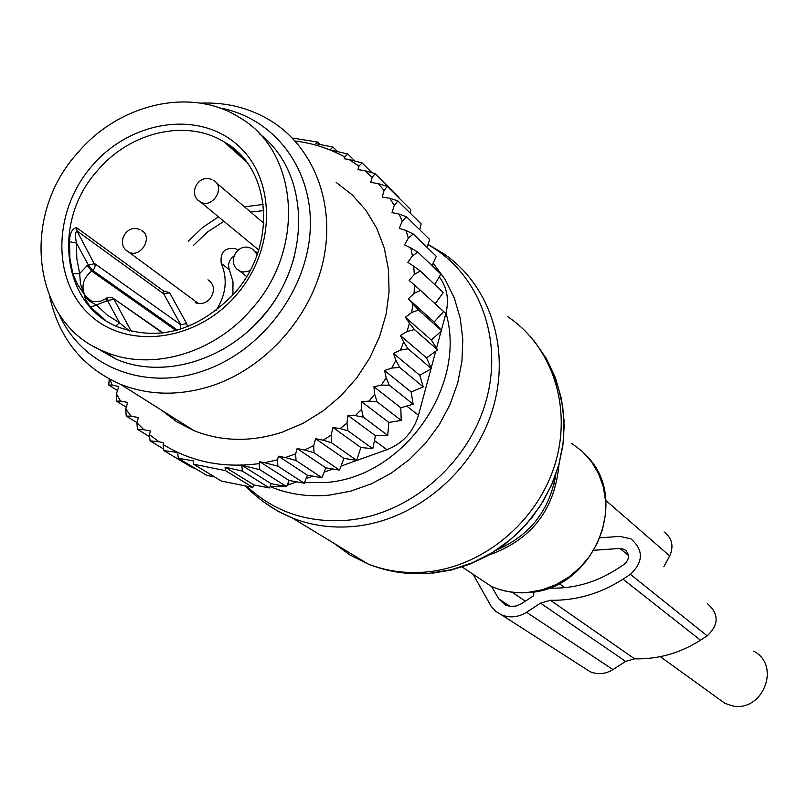 <?xml version="1.0" encoding="UTF-8"?>
<svg xmlns="http://www.w3.org/2000/svg" width="808" height="808" viewBox="0 0 808 808"><rect width="100%" height="100%" fill="white"/><g stroke="black" fill="none" stroke-linecap="round" stroke-linejoin="round"><path stroke-width="1.21" d="M506.02 545.774L504.364 544.461M753.712 651.147C781.881 665.651 762.085 713.868 731.28 705.546L724.796 703.263L717.474 697.981M552.591 482.659L554.136 483.841M210.757 281.931L207.989 279.821C214.595 284.689 215.241 291.031 209.939 298.839C205.394 303.485 200.485 304.727 195.203 302.576M233.825 256.075C228.967 259.924 227.492 264.499 229.411 269.801L221.23 263.368C219.998 252.046 224.826 247.167 235.714 248.733L237.724 250.288M232.886 295.021L233.007 281.871L229.411 269.801M215.887 310.757C226.119 294.748 227.906 278.952 221.23 263.368M251.207 309.525C213.019 354.156 150.258 371.65 104.394 351.611C32.007 323.786 19.493 216.079 78.063 152.429C119.665 103.273 191.617 86.89 239.289 117.372C298.849 151.288 306.202 249.329 251.207 309.525M259.732 134.057C310.282 172.316 312.171 261.812 261.59 317.483C223.735 361.711 161.479 379.002 115.928 359.085L94.395 346.773M180.659 329.149L180.739 324.755L94.667 263.59L87.203 265.529L91.647 271.104C83.355 277.982 81.032 285.921 84.668 294.93L86.345 297.91L89.466 301.071L96.677 305.192L107.242 315.09L119.533 322.806L129.563 330.977M115.736 326.038L119.533 322.806L107.514 300.546L90.728 307.232L105.454 320.291M105.656 298.758L100.202 301.313L93.839 301.697L90.991 300.859L84.668 294.93L77.427 284.275L72.861 273.932L79.669 273.548L80.497 284.365L84.668 294.93C84.113 297.192 86.133 301.293 90.728 307.232M87.203 265.529L79.669 273.548L76.811 258.57L76.447 242.986L69.498 241.774C69.71 233.3 72.074 228.593 76.588 227.674L76.972 230.896L95.182 265.59L94.536 268.266L92.678 270.387L88.234 264.812L76.447 242.986C75.104 236.3 75.275 232.27 76.972 230.896L163.751 293.88L180.739 324.755L186.608 323.533L187.577 326.725M278.427 456.207L307.414 475.205L321.978 477.72L325.796 467.842L339.542 470.104L343.935 458.389L356.651 460.368L360.863 447.481L332.967 427.513L331.149 435.088L323.2 440.198L315.625 438.744L313.746 445.561L304.707 450.016L297.122 448.531L295.657 453.854L285.254 457.55L278.427 456.207L277.417 459.833L264.62 462.701L259.792 461.752L259.287 463.58C223.634 468.377 191.597 462.024 163.166 444.521L163.681 442.713L158.994 441.784L149.429 434.593L150.45 431.038L143.885 429.745L136.895 422.756L138.38 417.564L131.159 416.16L125.765 409.06L127.674 402.435L120.523 401.051L116.564 401.182L126.311 407.181M120.523 401.051L116.423 393.819L116.564 401.182M332.967 427.513L340.138 428.594L346.975 423.079L347.935 415.423L355.298 415.615L361.55 409.383L361.661 401.768L369.084 401.061L374.69 394.203L373.922 386.729L381.326 385.143L386.184 377.74L384.568 370.519L391.84 368.074L395.88 360.247L399.637 367.418L423.261 386.87L411.141 391.991L413.141 404.212L389.254 385.184L381.326 385.143M426.523 357.883L400.394 335.532L407.101 331.492L409.373 323.149L405.374 317.251L431.341 340.047L437.633 349.864L426.523 357.883L431.462 368.66L419.756 375.276L393.425 353.369L395.88 360.247M393.425 353.369L400.465 350.106L403.647 341.966L408.06 348.793L431.462 368.66M400.394 335.532L403.647 341.966M405.374 317.251L411.656 312.494L412.979 304.071L418.584 310.009L441.693 330.735L431.341 340.047M408.293 298.788L414.06 293.395L420.554 290.395L443.582 311.555L434.149 322.038L408.293 298.788L412.979 304.071M414.06 293.395L414.433 285.002L420.554 290.395M295.051 140.976C312.817 143.188 329.381 148.521 344.733 156.984L344.238 158.742L349.026 159.479L358.964 166.135L357.984 169.629L364.772 170.67L372.155 177.285L370.731 182.426L378.265 183.598L384.063 190.456L382.234 197.061L389.759 198.253L394.264 205.353L391.991 212.635L398.99 214.029L402.293 221.139L399.223 228.24L405.939 230.482L408.363 238.067L404.545 244.885L410.878 247.955L412.393 255.924L407.858 262.348L413.726 266.216L414.312 274.447L409.121 280.396L414.433 285.002M109.807 379.295L112.191 385.042L108.797 385.073L109.191 378.972M116.423 393.819L118.776 386.588L112.191 385.042M161.297 410.02L176.7 421.756L194.041 430.684C221.786 441.693 251.167 442.198 282.184 432.199L303.232 423.24L323.038 410.969L341.057 395.718L356.762 377.902L369.721 358.015L379.588 336.613L386.093 314.292L389.062 291.678L388.436 269.377L384.265 248.006L376.68 228.139L365.913 210.292L352.278 194.92L336.168 182.406M136.936 422.594L126.22 416.07L125.765 409.06M304.707 450.016L313.959 452.712L313.746 445.561M323.2 440.198L331.452 442.713L331.149 435.088M356.651 460.368L331.452 442.713M360.863 447.481L372.781 448.733L347.955 430.785L340.138 428.594M346.975 423.079L347.955 430.785M347.935 415.423L375.468 435.724L372.781 448.733M375.468 435.724L387.719 435.371L363.226 417.09L355.298 415.615M361.55 409.383L363.226 417.09M361.661 401.768L388.83 422.422L387.719 435.371M388.83 422.422L401.233 420.463L377.063 401.818L369.084 401.061M374.69 394.203L377.063 401.818M373.922 386.729L400.788 407.777L401.233 420.463M400.788 407.777L413.141 404.212M386.184 377.74L389.254 385.184M411.141 391.991L384.568 370.519M391.84 368.074L399.637 367.418M400.465 350.106L408.06 348.793M437.633 349.864L414.403 329.563L407.101 331.492M409.373 323.149L414.403 329.563M411.656 312.494L418.584 310.009M414.312 274.447L420.311 271.003L413.726 266.216M412.393 255.924L417.847 252.116L410.878 247.955M408.363 238.067L413.221 233.977L405.939 230.482M402.293 221.139L406.525 216.827L398.99 214.029M394.264 205.353L397.839 200.909L389.759 198.253M384.063 190.456L387.325 186.416L378.265 183.598M364.772 170.67L375.306 173.72L372.155 177.285M349.026 159.479L362.055 162.903L358.964 166.135M344.733 156.984L347.783 153.995L330.017 149.884L332.987 147.107L315.888 143.662L317.665 142.056L292.294 138.047M131.159 416.16L126.22 416.07M149.642 436.684L137.451 429.331L136.895 422.756M143.885 429.745L137.451 429.331M163.671 449.026L150.066 440.855L149.429 434.593M158.994 441.784L150.066 440.855M194.849 468.216L192.415 467.691L163.852 450.571L163.166 444.521M259.287 463.58L259.843 469.69L241.784 465.277L242.39 471.104L225.058 467.155L225.452 470.599L193.516 464.206L193.102 460.772L178.326 458.298L177.639 452.51L163.852 450.571M264.62 462.701L277.891 466.186L277.417 459.833M285.254 457.55L296.021 460.53L295.657 453.854M337.552 151.571L332.987 147.107M320.17 144.481L317.665 142.056M214.726 476.993L206.636 475.296L178.326 458.298M225.058 467.155L253.894 484.941L252.853 487.426L221.533 481.103L193.516 464.206M252.853 487.426L225.452 470.599M253.894 484.941L269.458 487.951L242.39 471.104M241.784 465.277L271.205 483.719L286.557 486.598L259.843 469.69M439.259 276.811C447.076 287.375 449.278 299.627 445.864 313.555L441.34 330.331M441.087 331.28L436.532 348.147M435.694 351.268L431.179 368.034M430.927 368.963L418.443 415.272C413.363 431.916 402.859 443.39 386.951 449.682L341.057 466.065M221.038 350.399C258.611 329.068 283.093 297.566 294.496 255.904M58.974 313.989C81.719 366.175 144.592 391.9 203.788 370.721C261.62 351.036 307.444 290.224 310.232 229.512C313.312 168.741 273.821 117.443 219.221 107.828M200.414 103.141C226.644 102.03 250.419 108.1 271.74 121.362C314.09 148.157 335.502 203.919 323.412 260.115C311.322 316.302 266.529 367.135 213.211 385.355C180.507 396.122 149.611 395.769 120.533 384.315C82.709 367.67 59.125 338.542 49.793 296.93M332.815 469.004L324.159 472.104M312.817 476.144L306.091 478.548M296.778 481.871L289.678 484.406L287.911 483.275M270.024 486.608L283.739 486.073M287.113 485.234L289.678 484.406M271.205 483.719L269.458 487.951M354.894 160.994L347.783 153.995M398.879 197.879L398.99 197.213L375.306 173.72M410.171 213.08L410.787 209.686L387.325 186.416M419.806 229.846L421.13 223.897L397.839 200.909M427.048 247.369L429.674 239.511L406.525 216.827M432.048 265.68L436.28 256.308L413.221 233.977M434.755 284.557L440.845 274.084L417.847 252.116M435.138 303.788L443.289 292.577L420.311 271.003M434.149 322.038L441.693 330.735M419.756 375.276L423.261 386.87M339.542 470.104L313.959 452.712M325.796 467.842L297.122 448.531M321.978 477.72L296.021 460.53M307.414 475.205L304.232 483.204L277.891 466.186M304.232 483.204L289.052 480.467L259.792 461.752M289.052 480.467L286.557 486.598M117.503 390.517L108.797 385.073M372.013 172.761L362.055 162.903M343.935 458.389L315.625 438.744M473.438 574.932L491.254 606.465L495.809 611.373L501.516 614.848C509.979 618.211 518.322 617.352 526.553 612.292L540.501 603.142L625.604 661.378L612.959 669.58C605.505 674.125 597.91 674.842 590.173 671.751L584.123 667.862M553.298 480.942L555.025 479.619M594.193 550.248L619.948 548.45L624.463 549.43C629.856 554.086 629.806 559.025 624.311 564.257L616.938 569.085C595.627 582.73 572.933 589.052 548.854 588.072M532.886 592.042L533.815 593.628L533.189 596.021L521.544 603.657L516.039 606.061L510.201 606.424L505.768 605.212L498.728 598.859L491.597 586.507M540.501 603.142L550.44 600.263L634.623 658.833L625.604 661.378M600.253 537.795L619.877 536.391L630.937 538.865C643.703 550.056 643.511 561.883 630.381 574.347L622.978 579.185C600.304 593.708 576.124 600.738 550.44 600.263M622.978 579.185L700.475 640.188C679.952 653.207 658.005 659.419 634.623 658.833M700.475 640.188L707.172 635.866C719.029 624.665 719.12 613.949 707.444 603.717M663.822 566.731L669.691 555.934C674.013 546.097 672.135 538.108 664.065 531.967M169.609 292.708L163.751 293.88L163.357 290.85L169.609 292.708L186.608 323.533M428.048 244.39L442.986 253.298C490.365 284.598 511.545 350.288 492.042 411.343C472.71 472.428 414.817 520.564 354.429 526.382C332.563 528.442 311.908 525.665 292.446 518.049L277.154 510.757L263.085 501.516M427.957 244.662C478.599 272.68 503.869 338.35 486.022 401.051C468.428 463.772 409.717 514.241 348.147 520.18C308.111 523.372 274.316 512.05 246.763 486.224M507.737 316.685C552.46 346.41 572.67 408.101 554.712 465.135C536.906 522.18 482.871 566.873 426.159 572.014C405.626 573.832 386.174 571.125 367.822 563.883L350.005 555.005L334.027 543.34M433.169 263.206L445.178 279.538L454.278 298L460.217 318.14L462.802 339.431L461.944 361.317L457.651 383.204L450.026 404.525L439.249 424.695L425.614 443.168L409.484 459.439L391.304 473.094L371.559 483.75L350.783 491.133L329.543 495.092C308.494 497.142 288.698 494.324 270.155 486.618M445.986 313.1C467.418 386.093 403.364 476.983 326.412 482.447L304.444 482.689M571.71 443.35L582.528 451.611L591.587 461.843L598.597 473.74L603.313 486.911L605.566 500.93L605.273 515.363L602.435 529.715L597.142 543.521L589.547 556.318L579.922 567.691L568.569 577.255L555.874 584.699L542.259 589.779L528.18 592.355C515.13 593.456 502.829 591.456 491.264 586.356L471.63 573.286M559.035 464.034C554.884 510.121 530.937 540.653 487.194 555.621M432.543 573.155L451.207 570.054L469.539 564.277L487.153 555.944L503.667 545.198L518.746 532.28L532.068 517.433L543.35 500.99L552.359 483.275L558.904 464.671L562.863 445.582L564.166 426.382L562.792 407.474L558.783 389.264L552.248 372.094M233.987 293.779C197.738 330.846 158.893 341.855 117.443 326.816C61.428 304.262 51.954 220.089 97.889 170.135C130.442 131.704 186.466 118.695 223.988 141.834L241.925 156.429M235.845 295.576C195.758 342.057 126.391 350.167 89.112 314.221C51.237 278.942 53.328 209.777 92.395 165.438C130.916 120.584 198.152 110.221 237.007 144.561C276.457 178.214 276.508 249.632 235.845 295.576M162.64 333.027L112.171 297.576L106.989 297.839L107.514 300.546L113.958 299.263L131.361 331.421M106.484 301.263L105.959 298.546L106.696 298.041M176.053 330.462L91.647 271.104L92.678 270.387L177.437 330.098M69.498 241.774L69.872 258.176L72.861 273.932M263.297 204.454L244.501 206.808M218.473 216.827L202.475 227.593L188.446 241.127M193.455 245.42L207.656 231.876L223.907 221.311M250.611 212.019L263.852 210.605M163.357 290.85L76.588 227.674M126.694 250.621L128.876 252.116C140.865 258.742 153.712 236.279 141.319 230.391M198.243 200.293L200.657 202.091C212.565 209.009 226.038 186.911 213.746 180.628L213.312 180.366M237.249 269.236L239.653 271.003L243.127 272.064L249.884 270.842M257.186 254.56L252.54 249.056M445.864 313.555L435.169 303.737M418.443 415.272L406.778 406.06M374.478 440.552L386.951 449.682M526.553 612.292L612.959 669.58M619.948 548.45L628.483 555.47M630.381 574.347L707.172 635.866M605.838 500.445L669.691 555.934M498.728 598.859L510.242 606.434M512.08 592.214L525.351 601.162M559.156 583.568L564.832 587.679M660.298 656.662L724.796 703.263M552.409 483.073L554.005 484.396M533.926 340.663L546.198 358.318L555.45 377.861L561.449 398.799L564.045 420.584L563.176 442.703L558.884 464.58L551.268 485.699L540.512 505.525L526.887 523.574L510.717 539.401L492.395 552.591L472.367 562.802L451.137 569.771L429.24 573.306C407.798 574.942 387.325 571.801 367.822 563.883L292.446 518.049C274.457 510.595 258.812 499.899 245.511 485.972M587.497 456.732C630.735 501.132 592.597 589.779 528.594 592.537C515.423 593.617 502.98 591.557 491.264 586.356L461.792 566.731M496.173 550.197C529.826 535.724 549.733 510.373 555.874 474.144M237.683 250.328L235.714 248.733M246.47 161.883L223.988 141.834C271.387 167.448 277.982 245.541 234.017 293.738M104.394 351.611L115.928 359.085M163.166 332.967L113.282 298.344M140.097 229.775C126.331 222.958 114.958 244.703 128.512 251.914L198.526 303.576M211.938 179.689C198.253 173.205 187.173 194.718 200.465 201.98L258.732 250.015M263.812 223.25L216.393 182.881M251.187 248.369C237.229 241.521 225.786 263.721 239.562 270.943L246.622 276.528M257.651 253.257L255.429 251.429M194.041 430.684L120.533 384.315M624.463 549.43L626.665 551.248M501.516 614.848L590.173 671.751"/></g></svg>
